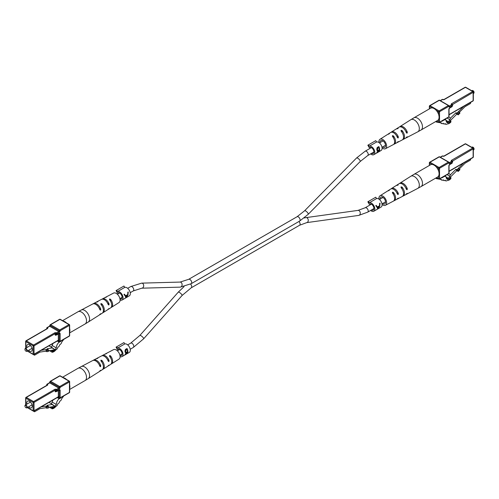 <?xml version="1.0" encoding="UTF-8"?>
<svg xmlns="http://www.w3.org/2000/svg" width="499" height="499" viewBox="0 0 499 499"><rect width="100%" height="100%" fill="white"/><g stroke="black" fill="none" stroke-linecap="round" stroke-linejoin="round"><path stroke-width="0.75" d="M438.708 122.461L436.544 122.074A1.285 0.742 -60 0 1 436.4 122.024A1.285 0.742 -60 0 1 436.132 121.432L436.132 121.307M441.397 121.338A6.425 3.705 120 0 0 443.91 120.041L445.719 119.685L446.786 122.455A6.138 3.543 120 0 0 446.961 122.573A6.138 3.543 120 0 0 448.638 122.804A2.67 1.541 120 0 0 450.903 121.026L450.903 122.068A6.019 3.474 -60 0 1 447.079 123.952A2.04 1.179 -60 0 1 445.719 124.288A2.04 1.179 -60 0 1 445.32 123.633L445.127 123.602A2.04 1.179 -60 0 1 443.767 123.945A2.04 1.179 -60 0 1 443.368 123.284L443.181 123.253A2.04 1.179 -60 0 1 441.821 123.596A2.04 1.179 -60 0 1 441.415 122.941L439.251 122.554M446.131 121.357L448.638 122.804M450.254 120.652L450.903 121.026M474.044 92.427A1.285 0.742 60 0 0 474.05 92.309A1.285 0.742 60 0 0 473.139 90.737L472.915 90.606A1.603 0.929 -120 0 0 472.11 90.525L471.723 90.749M473.333 93.531L473.719 93.307A1.603 0.929 -120 0 0 474.05 92.571A1.603 0.929 -120 0 0 472.915 90.606L473.139 90.737M446.156 120.409L448.557 121.793L450.541 118.101L455.955 112.693L456.392 113.828L458.213 114.876L459.916 113.173L459.604 112.369L457.901 114.071L458.213 114.876M447.06 118.07L449.948 119.741M456.841 114.084L450.029 120.877L450.029 121.825L448.557 121.793M448.769 117.078L450.541 118.101M455.955 112.693L456.866 113.217L463.783 106.318M457.901 114.071L456.866 113.217M456.99 113.547L458.7 111.845L459.604 112.369M470.644 102.357L470.644 102.9A0.642 0.368 120 0 1 470.189 103.686L464.968 106.705L459.404 112.25M434.093 108.564A7.067 4.079 -120 0 0 430.556 108.214L413.945 117.801A7.067 4.079 60 0 1 417.482 118.151A7.067 4.079 60 0 1 422.478 126.802A7.067 4.079 60 0 1 421.013 130.039L437.623 120.446A7.067 4.079 -120 0 0 438.702 114.789A7.067 4.079 -120 0 0 434.093 108.564M396.106 135.067A4.21 2.433 -120 0 1 396.848 136.221L398.383 137.106L398.115 137.998L397.441 137.612L398.115 137.998M387.991 134.268A5.876 3.393 60 0 1 388.397 133.925L390.611 132.522A5.988 3.456 60 0 1 397.441 137.612M398.383 137.106A6.032 3.481 -120 0 0 391.497 131.961A6.032 3.481 -120 0 0 391.085 132.304M405.83 131.443L407.34 132.316A6.45 3.724 -120 0 0 399.911 126.621A6.45 3.724 -120 0 0 399.499 126.958M407.34 132.316L407.053 133.196L406.398 132.821L407.053 133.196M396.399 128.929A6.294 3.636 60 0 1 396.811 128.586L399.025 127.183A6.406 3.699 60 0 1 406.398 132.821M378.978 142.564A5.458 3.15 60 0 1 378.916 141.728A5.458 3.15 60 0 1 379.982 139.271A5.458 3.15 60 0 1 384.211 140.643A5.458 3.15 60 0 1 386.638 146.182A5.458 3.15 60 0 1 385.44 148.721A5.458 3.15 60 0 1 382.084 147.941M385.44 148.721L393.343 144.591A5.832 3.368 -120 0 0 394.622 141.878A5.832 3.368 -120 0 0 392.451 136.433L392.451 135.647L393.355 135.865A5.876 3.393 60 0 1 395.557 141.373A5.876 3.393 60 0 1 394.272 144.105A5.876 3.393 60 0 1 393.773 144.286M392.451 136.433L392.451 135.647M397.023 142.589A6.032 3.481 -120 0 0 397.522 142.402L402.175 139.976A6.25 3.612 -120 0 0 403.541 137.069A6.25 3.612 -120 0 0 401.077 131.069L401.077 130.301L401.988 130.501A6.294 3.636 60 0 1 404.483 136.564A6.294 3.636 60 0 1 403.105 139.489A6.294 3.636 60 0 1 402.606 139.67M401.077 131.069L401.077 130.301M396.811 128.586A6.294 3.636 60 0 1 398.077 128.249L397.173 128.811A6.25 3.612 -120 0 0 395.925 129.147L391.497 131.961M398.077 128.249L398.077 128.574L398.077 128.249M388.397 133.925A5.876 3.393 60 0 1 389.451 133.613L388.546 134.175A5.832 3.368 -120 0 0 387.511 134.493L379.982 139.271M397.522 142.402A6.032 3.481 -120 0 0 398.383 141.566L397.441 142.065A5.988 3.456 60 0 1 396.593 142.889L394.272 144.105M405.862 137.974A6.45 3.724 -120 0 0 406.354 137.786A6.45 3.724 -120 0 0 407.34 136.77L406.398 137.275A6.406 3.699 60 0 1 405.425 138.273L403.105 139.489M393.355 135.865L393.355 137.593A4.129 2.383 60 0 1 394.141 139.371M382.546 147.012A3.917 2.264 -120 0 0 384.71 147.361A3.917 2.264 -120 0 0 385.546 145.558A3.917 2.264 -120 0 0 383.818 141.597A3.917 2.264 -120 0 0 380.793 140.581A3.917 2.264 -120 0 0 380.007 142.358A3.917 2.264 -120 0 0 380.02 142.633M61.689 340.561A6.425 3.705 -60 0 1 59.175 342.164C57.435 343.643 56.481 345.558 56.306 347.897L52.214 345.539A6.138 3.543 -60 0 1 51.197 347.098M52.863 343.561L52.214 345.539M56.306 347.897A6.138 3.543 -60 0 1 54.447 350.392L53.867 350.061M54.447 350.392A2.67 1.541 -60 0 1 52.245 351.265A2.67 1.541 -60 0 1 52.183 351.227L50.786 350.423M52.183 351.227L52.183 352.269L49.37 350.647M52.183 352.269A6.019 3.474 120 0 0 56.013 349.73A2.04 1.179 120 0 0 57.772 347.385L57.959 347.129A2.04 1.179 120 0 0 59.718 344.784L59.911 344.535A2.04 1.179 120 0 0 61.67 342.189L63.803 339.345M28.543 350.323A3.855 2.227 -120 0 0 29.491 351.071A3.855 2.227 -120 0 0 31.418 351.259A3.855 2.227 -120 0 0 32.011 348.171A3.855 2.227 -120 0 0 29.491 344.778A3.855 2.227 -120 0 0 27.564 344.584A3.855 2.227 -120 0 0 26.94 347.547M24.956 349.375A1.603 0.929 60 0 1 24.95 349.238A1.603 0.929 60 0 1 25.281 348.502A1.603 0.929 60 0 1 26.085 348.576A1.603 0.929 60 0 1 27.133 349.992A1.603 0.929 60 0 1 26.89 351.284A1.603 0.929 60 0 1 26.085 351.202L25.861 351.071A1.285 0.742 -120 0 0 26.765 350.548A1.285 0.742 -120 0 0 25.861 348.976A1.285 0.742 -120 0 0 24.95 349.5A1.285 0.742 -120 0 0 25.861 351.071L26.085 351.202M48.684 350.753L53.062 350.067L53.062 351.015L54.528 349.288L53.137 348.838L52.545 347.878L48.964 345.813M54.528 349.288L52.794 348.283M53.062 351.015L51.771 350.267M44.729 351.34A0.642 0.368 120 0 0 44.866 351.352L45.939 351.184M52.545 347.878L47.131 348.732L48.035 349.256L41.124 350.342M48.035 349.256L47.91 349.724L48.821 350.248L48.509 351.415L46.8 351.683L45.896 351.159L39.932 352.094L34.712 355.107A0.642 0.368 120 0 1 34.394 355.138L33.408 354.571M48.821 350.248L47.112 350.516L46.8 351.683M47.91 349.724L46.207 349.992L45.896 351.159M47.112 350.516L46.207 349.992M34.256 354.302L34.256 354.845A0.642 0.368 120 0 0 34.394 355.138M62.83 321.032A7.067 4.079 60 0 1 64.907 321.705A7.067 4.079 60 0 1 66.517 322.94M69.448 327.693A7.067 4.079 60 0 1 69.448 332.502M107.597 303.224L109.094 304.091A5.988 3.456 -120 0 0 102.407 298.92A5.988 3.456 -120 0 0 101.977 299.219M109.094 304.091L108.857 305.001L108.221 304.633L108.857 305.001M96.394 302.132A6.25 3.612 60 0 1 96.825 301.833L101.478 299.4A6.032 3.481 60 0 1 108.221 304.633M69.642 332.902L85.055 324.001A7.067 4.079 -120 0 0 86.514 320.77A7.067 4.079 -120 0 0 81.518 312.118A7.067 4.079 -120 0 0 77.987 311.769L92.646 304.022A6.45 3.724 60 0 1 99.919 309.804L100.542 310.16L99.919 309.804M99.357 308.432L100.792 309.261A6.406 3.699 -120 0 0 93.575 303.535A6.406 3.699 -120 0 0 93.138 303.835M100.792 309.261L100.542 310.16M107.915 309.505A5.988 3.456 -120 0 0 108.389 309.28L110.603 307.877A5.876 3.393 -120 0 0 111.751 305.232A5.876 3.393 -120 0 0 109.549 299.724L109.549 298.976L110.454 299.238A5.832 3.368 60 0 1 112.631 304.689A5.832 3.368 60 0 1 111.489 307.315L119.018 302.537A5.458 3.15 -120 0 0 120.084 300.08A5.458 3.15 -120 0 0 117.745 294.628A5.458 3.15 -120 0 0 113.56 293.088L105.657 297.217A5.832 3.368 60 0 1 106.549 296.986L105.645 297.466A5.876 3.393 -120 0 0 104.728 297.703L102.407 298.92M105.227 297.523A5.832 3.368 60 0 1 105.657 297.217M96.825 301.833A6.25 3.612 60 0 1 97.923 301.583L97.012 302.063A6.294 3.636 -120 0 0 95.895 302.319L93.575 303.535M99.501 314.85A6.406 3.699 -120 0 0 99.975 314.626L102.189 313.216A6.294 3.636 -120 0 0 103.418 310.384A6.294 3.636 -120 0 0 100.923 304.321L100.923 303.598L101.827 303.835A6.25 3.612 60 0 1 104.297 309.842A6.25 3.612 60 0 1 103.075 312.655A6.25 3.612 60 0 1 102.601 312.879M100.923 304.321L100.923 303.598M109.549 299.724L109.549 298.976M111.489 307.315A5.832 3.368 60 0 1 111.009 307.534M108.389 309.28A5.988 3.456 -120 0 0 109.094 308.544L108.221 309.087A6.032 3.481 60 0 1 107.503 309.848L103.075 312.655M99.975 314.626A6.406 3.699 -120 0 0 100.792 313.715L99.919 314.258A6.45 3.724 60 0 1 99.089 315.187L88.204 322.092A6.986 4.036 60 0 0 89.57 318.942A6.986 4.036 60 0 0 86.577 311.969A6.986 4.036 60 0 0 81.218 309.991M110.454 299.238L110.454 300.953A4.111 2.37 60 0 1 111.04 302.132M61.689 397.129A6.425 3.705 -60 0 1 59.175 398.726C57.435 400.204 56.481 402.119 56.306 404.458L52.214 402.1A6.138 3.543 -60 0 1 51.197 403.666M52.863 400.123L52.214 402.1M56.306 404.458A6.138 3.543 -60 0 1 54.447 406.959L53.867 406.623M54.447 406.959A2.67 1.541 -60 0 1 52.245 407.833A2.67 1.541 -60 0 1 52.183 407.789L50.786 406.984M52.183 407.789L52.183 408.831L49.37 407.209M52.183 408.831A6.019 3.474 120 0 0 56.013 406.292A2.04 1.179 120 0 0 57.772 403.947L57.959 403.691A2.04 1.179 120 0 0 59.718 401.346L59.911 401.096A2.04 1.179 120 0 0 61.67 398.751L63.803 395.907M28.543 406.891A3.855 2.227 -120 0 0 29.491 407.633A3.855 2.227 -120 0 0 31.418 407.826A3.855 2.227 -120 0 0 32.011 404.739A3.855 2.227 -120 0 0 29.491 401.339A3.855 2.227 -120 0 0 27.564 401.152A3.855 2.227 -120 0 0 26.94 404.109M24.956 405.943A1.603 0.929 60 0 1 24.95 405.799A1.603 0.929 60 0 1 25.281 405.063A1.603 0.929 60 0 1 26.085 405.144A1.603 0.929 60 0 1 27.133 406.56A1.603 0.929 60 0 1 26.89 407.845A1.603 0.929 60 0 1 26.085 407.764L25.861 407.633A1.285 0.742 -120 0 0 26.765 407.109A1.285 0.742 -120 0 0 25.861 405.537A1.285 0.742 -120 0 0 24.95 406.061A1.285 0.742 -120 0 0 25.861 407.633L26.085 407.764M48.684 407.315L53.062 406.629L53.062 407.577L54.528 405.849L53.137 405.4L52.545 404.44L48.964 402.375M54.528 405.849L52.794 404.851M53.062 407.577L51.771 406.835M44.729 407.901A0.642 0.368 120 0 0 44.866 407.914L45.939 407.745M52.545 404.44L47.131 405.294L48.035 405.818L41.124 406.903M48.035 405.818L47.91 406.286L48.821 406.816L48.509 407.976L46.8 408.244L45.896 407.72L39.932 408.656L34.712 411.675A0.642 0.368 120 0 1 34.394 411.706L33.408 411.139M48.821 406.816L47.112 407.078L46.8 408.244M47.91 406.286L46.207 406.554L45.896 407.72M47.112 407.078L46.207 406.554M34.256 410.864L34.256 411.413A0.642 0.368 120 0 0 34.394 411.706M62.83 377.593A7.067 4.079 60 0 1 64.907 378.273A7.067 4.079 60 0 1 66.517 379.508M69.448 384.255A7.067 4.079 60 0 1 69.448 389.064M107.597 359.791L109.094 360.652A5.988 3.456 -120 0 0 102.407 355.481A5.988 3.456 -120 0 0 101.977 355.781M109.094 360.652L108.857 361.563L108.221 361.195L108.857 361.563M96.394 358.694A6.25 3.612 60 0 1 96.825 358.394L101.478 355.968A6.032 3.481 60 0 1 108.221 361.195M69.642 389.463L85.055 380.569A7.067 4.079 -120 0 0 86.514 377.331A7.067 4.079 -120 0 0 81.518 368.68A7.067 4.079 -120 0 0 77.987 368.331L92.646 360.584A6.45 3.724 60 0 1 99.919 366.366L100.542 366.728L99.919 366.366M99.357 364.994L100.792 365.823A6.406 3.699 -120 0 0 93.575 360.097A6.406 3.699 -120 0 0 93.138 360.397M100.792 365.823L100.542 366.728M107.915 366.066A5.988 3.456 -120 0 0 108.389 365.848L110.603 364.438A5.876 3.393 -120 0 0 111.751 361.794A5.876 3.393 -120 0 0 109.549 356.286L109.549 355.544L110.454 355.799A5.832 3.368 60 0 1 112.631 361.251A5.832 3.368 60 0 1 111.489 363.877L119.018 359.099A5.458 3.15 -120 0 0 120.084 356.642A5.458 3.15 -120 0 0 117.745 351.196A5.458 3.15 -120 0 0 113.56 349.649L105.657 353.779A5.832 3.368 60 0 1 106.549 353.548L105.645 354.034A5.876 3.393 -120 0 0 104.728 354.265L102.407 355.481M105.227 354.084A5.832 3.368 60 0 1 105.657 353.779M96.825 358.394A6.25 3.612 60 0 1 97.923 358.145L97.012 358.631A6.294 3.636 -120 0 0 95.895 358.881L93.575 360.097M99.501 371.412A6.406 3.699 -120 0 0 99.975 371.187L102.189 369.784A6.294 3.636 -120 0 0 103.418 366.946A6.294 3.636 -120 0 0 100.923 360.883L100.923 360.159L101.827 360.403A6.25 3.612 60 0 1 104.297 366.403A6.25 3.612 60 0 1 103.075 369.216A6.25 3.612 60 0 1 102.601 369.441M100.923 360.883L100.923 360.159M109.549 356.286L109.549 355.544M111.489 363.877A5.832 3.368 60 0 1 111.009 364.095M108.389 365.848A5.988 3.456 -120 0 0 109.094 365.106L108.221 365.655A6.032 3.481 60 0 1 107.503 366.409L103.075 369.216M99.975 371.187A6.406 3.699 -120 0 0 100.792 370.283L99.919 370.826A6.45 3.724 60 0 1 99.089 371.749L88.204 378.654A6.986 4.036 60 0 0 89.57 375.51A6.986 4.036 60 0 0 86.577 368.53A6.986 4.036 60 0 0 81.218 366.553M110.454 355.799L110.454 357.515A4.111 2.37 60 0 1 111.04 358.7M370.096 203.866L369.31 204.322L367.844 201.783L375.753 197.217L376.539 198.59L369.279 202.781L368.487 201.409M371.456 209.973A3.53 2.04 -120 0 0 373.19 210.135A3.53 2.04 -120 0 0 373.919 208.513A3.53 2.04 -120 0 0 372.379 204.964A3.53 2.04 -120 0 0 369.659 204.016A3.53 2.04 -120 0 0 369.31 204.322M370.638 210.447A4.815 2.782 -120 0 0 373.832 211.245L381.099 207.048A4.815 2.782 -120 0 0 382.097 204.846A4.815 2.782 -120 0 0 380.151 200.174A4.815 2.782 -120 0 0 376.539 198.59M378.142 208.701L379.77 206.187L380.063 203.13L379.62 203.386L379.508 205.775L377.45 206.96L376.202 205.363L375.759 205.619L377.256 207.64L377.543 209.05L378.23 208.445M373.832 211.245A4.815 2.782 -120 0 0 374.83 209.037A4.815 2.782 -120 0 0 372.89 204.365A4.815 2.782 -120 0 0 369.279 202.781M379.67 204.01L379.926 203.212M377.45 206.96L376.159 205.388M378.828 206.168L379.327 206.455L378.049 208.638L377.269 206.854M378.049 208.638L377.706 207.391L379.327 206.455M377.019 206.998L377.706 207.391M370.096 147.299L369.31 147.76L367.844 145.221L375.753 140.656L376.539 142.022L369.279 146.219L368.487 144.847M371.456 153.411A3.53 2.04 -120 0 0 373.19 153.567A3.53 2.04 -120 0 0 373.919 151.952A3.53 2.04 -120 0 0 372.379 148.396A3.53 2.04 -120 0 0 369.659 147.454A3.53 2.04 -120 0 0 369.31 147.76M370.638 153.885A4.815 2.782 -120 0 0 373.832 154.684L381.099 150.486A4.815 2.782 -120 0 0 382.097 148.284A4.815 2.782 -120 0 0 380.151 143.612A4.815 2.782 -120 0 0 376.539 142.022M377.562 150.898L376.845 149.956L377.175 147.511L378.816 146.563A4.815 2.782 60 0 1 379.683 149.675A4.815 2.782 60 0 1 378.841 151.777L377.163 152.195L377.874 150.885L377.331 150.829M376.807 152.538L377.163 152.195M373.832 154.684A4.815 2.782 -120 0 0 374.83 152.476A4.815 2.782 -120 0 0 372.89 147.804A4.815 2.782 -120 0 0 369.279 146.219M378.816 146.563L378.816 147.685M378.816 149.993L379.259 150.268L377.562 152.251L377.063 151.964M378.816 151.758L377.057 152.6M376.982 150.392L377.874 150.885M376.757 149.438L378.148 150.318L379.271 149.737A4.815 2.782 -120 0 0 378.735 147.473L378.41 147.286L376.77 148.571M377.319 151.808L378.778 151.671A4.815 2.782 -120 0 0 379.259 150.268M378.516 150.155L378.984 150.424M376.776 149.812L378.148 150.318M377.83 147.623L378.148 147.81L377.25 149.725M378.735 147.473L378.148 147.81M118.3 349.238L117.515 349.693L116.049 347.154L123.958 342.588L124.744 343.961L117.483 348.152L116.691 346.786M119.966 355.5A3.53 2.04 -120 0 0 121.394 355.506A3.53 2.04 -120 0 0 122.124 353.891A3.53 2.04 -120 0 0 120.583 350.335A3.53 2.04 -120 0 0 117.864 349.387A3.53 2.04 -120 0 0 117.515 349.693M120.084 356.604A4.815 2.782 -120 0 0 122.037 356.617L129.303 352.425A4.815 2.782 -120 0 0 130.301 350.217A4.815 2.782 -120 0 0 128.355 345.545A4.815 2.782 -120 0 0 124.744 343.961M125.767 352.837L125.049 351.895L125.38 349.45L127.02 348.502A4.815 2.782 60 0 1 127.887 351.614A4.815 2.782 60 0 1 127.045 353.71L125.368 354.134L126.079 352.818L125.536 352.762M125.012 354.471L125.368 354.134M122.037 356.617A4.815 2.782 -120 0 0 123.035 354.415A4.815 2.782 -120 0 0 121.095 349.743A4.815 2.782 -120 0 0 117.483 348.152M127.02 348.502L127.02 349.624M127.02 353.697L125.261 354.533M125.187 352.325L126.079 352.818M124.962 351.377L126.353 352.257L127.476 351.67A4.815 2.782 -120 0 0 126.939 349.412L126.615 349.225L124.975 350.51M124.981 351.745L125.81 352.225L125.517 352.494M125.523 353.741L126.983 353.604A4.815 2.782 -120 0 0 127.463 352.2L125.76 354.19L125.268 353.903M126.721 352.088L127.189 352.363M127.008 351.938L127.463 352.2M125.81 352.225L126.353 352.257M126.035 349.556L126.353 349.743L125.455 351.658M126.939 349.412L126.353 349.743M118.3 292.676L117.515 293.131L116.049 290.593L123.958 286.027L124.744 287.399L117.483 291.591L116.691 290.218M119.966 298.938A3.53 2.04 -120 0 0 121.394 298.945A3.53 2.04 -120 0 0 122.124 297.323A3.53 2.04 -120 0 0 120.583 293.774A3.53 2.04 -120 0 0 117.864 292.826A3.53 2.04 -120 0 0 117.515 293.131M120.084 300.042A4.815 2.782 -120 0 0 122.037 300.055L129.303 295.857A4.815 2.782 -120 0 0 130.301 293.655A4.815 2.782 -120 0 0 128.355 288.983A4.815 2.782 -120 0 0 124.744 287.399M126.347 297.51L127.975 294.996L128.268 291.94L127.825 292.196L127.713 294.585L125.654 295.77L124.407 294.173L123.964 294.429L125.461 296.45L125.748 297.859L126.434 297.254M122.037 300.055A4.815 2.782 -120 0 0 123.035 297.847A4.815 2.782 -120 0 0 121.095 293.175A4.815 2.782 -120 0 0 117.483 291.591M127.875 292.819L128.131 292.021M125.654 295.77L124.357 294.198M127.033 294.978L127.526 295.265L126.253 297.448L125.474 295.664M126.253 297.448L125.91 296.2L127.526 295.265M125.224 295.807L125.91 296.2M438.708 179.022L436.544 178.636A1.285 0.742 -60 0 1 436.4 178.586A1.285 0.742 -60 0 1 436.132 178L436.132 177.869M441.397 177.906A6.425 3.705 120 0 0 443.91 176.602L445.719 176.253L446.786 179.016A6.138 3.543 120 0 0 446.961 179.135A6.138 3.543 120 0 0 448.638 179.372A2.67 1.541 120 0 0 450.903 177.588L450.903 178.63A6.019 3.474 -60 0 1 447.079 180.513A2.04 1.179 -60 0 1 445.719 180.85A2.04 1.179 -60 0 1 445.32 180.195L445.127 180.164A2.04 1.179 -60 0 1 443.767 180.507A2.04 1.179 -60 0 1 443.368 179.852L443.181 179.815A2.04 1.179 -60 0 1 441.821 180.158A2.04 1.179 -60 0 1 441.415 179.503L439.251 179.116M446.131 177.918L448.638 179.372M450.254 177.214L450.903 177.588M474.044 148.995A1.285 0.742 60 0 0 474.05 148.87A1.285 0.742 60 0 0 473.139 147.299L472.915 147.168A1.603 0.929 -120 0 0 472.11 147.086L471.723 147.311M473.333 150.093L473.719 149.868A1.603 0.929 -120 0 0 474.05 149.132A1.603 0.929 -120 0 0 472.915 147.168L473.139 147.299M446.156 176.977L448.557 178.361L450.541 174.662L455.955 169.261L456.392 170.39L458.213 171.438L459.916 169.735L459.604 168.93L457.901 170.633L458.213 171.438M447.06 174.631L449.948 176.303M456.841 170.646L450.029 177.444L450.029 178.393L448.557 178.361M448.769 173.64L450.541 174.662M455.955 169.261L456.866 169.785L463.783 162.88M457.901 170.633L456.866 169.785M456.99 170.109L458.7 168.406L459.604 168.93M470.644 158.919L470.644 159.468A0.642 0.368 120 0 1 470.189 160.254L464.968 163.267L459.404 168.818M434.093 165.125A7.067 4.079 -120 0 0 430.556 164.776L413.945 174.363A7.067 4.079 60 0 1 417.482 174.719A7.067 4.079 60 0 1 422.478 183.37A7.067 4.079 60 0 1 421.013 186.601L437.623 177.014A7.067 4.079 -120 0 0 438.702 171.35A7.067 4.079 -120 0 0 434.093 165.125M396.106 191.635A4.21 2.433 -120 0 1 396.848 192.782L398.383 193.668L398.115 194.56L397.441 194.173L398.115 194.56M387.991 190.836A5.876 3.393 60 0 1 388.397 190.493L390.611 189.084A5.988 3.456 60 0 1 397.441 194.173M398.383 193.668A6.032 3.481 -120 0 0 391.497 188.522A6.032 3.481 -120 0 0 391.085 188.865M405.83 188.004L407.34 188.878A6.45 3.724 -120 0 0 399.911 183.183A6.45 3.724 -120 0 0 399.499 183.52M407.34 188.878L407.053 189.763L406.398 189.383L407.053 189.763M396.399 185.491A6.294 3.636 60 0 1 396.811 185.154L399.025 183.744A6.406 3.699 60 0 1 406.398 189.383M378.978 199.126A5.458 3.15 60 0 1 378.916 198.29A5.458 3.15 60 0 1 379.982 195.833A5.458 3.15 60 0 1 384.211 197.211A5.458 3.15 60 0 1 386.638 202.75A5.458 3.15 60 0 1 385.44 205.282A5.458 3.15 60 0 1 382.084 204.503M385.44 205.282L393.343 201.153A5.832 3.368 -120 0 0 394.622 198.446A5.832 3.368 -120 0 0 392.451 192.994L392.451 192.209L393.355 192.433A5.876 3.393 60 0 1 395.557 197.935A5.876 3.393 60 0 1 394.272 200.667A5.876 3.393 60 0 1 393.773 200.847M392.451 192.994L392.451 192.209M397.023 199.151A6.032 3.481 -120 0 0 397.522 198.964L402.175 196.537A6.25 3.612 -120 0 0 403.541 193.631A6.25 3.612 -120 0 0 401.077 187.63L401.077 186.863L401.988 187.069A6.294 3.636 60 0 1 404.483 193.125A6.294 3.636 60 0 1 403.105 196.051A6.294 3.636 60 0 1 402.606 196.238M401.077 187.63L401.077 186.863M396.811 185.154A6.294 3.636 60 0 1 398.077 184.811L397.173 185.379A6.25 3.612 -120 0 0 395.925 185.715L391.497 188.522M398.077 184.811L398.077 185.135L398.077 184.811M388.397 190.493A5.876 3.393 60 0 1 389.451 190.175L388.546 190.743A5.832 3.368 -120 0 0 387.511 191.055L379.982 195.833M397.522 198.964A6.032 3.481 -120 0 0 398.383 198.128L397.441 198.633A5.988 3.456 60 0 1 396.593 199.45L394.272 200.667M405.862 194.535A6.45 3.724 -120 0 0 406.354 194.348A6.45 3.724 -120 0 0 407.34 193.338L406.398 193.843A6.406 3.699 60 0 1 405.425 194.835L403.105 196.051M393.355 192.433L393.355 194.161A4.129 2.383 60 0 1 394.141 195.932M382.546 203.573A3.917 2.264 -120 0 0 384.71 203.929A3.917 2.264 -120 0 0 385.546 202.12A3.917 2.264 -120 0 0 383.818 198.159A3.917 2.264 -120 0 0 380.793 197.142A3.917 2.264 -120 0 0 380.007 198.92A3.917 2.264 -120 0 0 380.02 199.195M304.184 217.963L306.03 217.614A2.526 1.884 82.1 0 1 307.01 217.826A2.526 1.884 82.1 0 1 308.27 220.521A2.526 1.884 82.1 0 1 306.723 222.623L358.719 215.406L367.694 212.15L373.919 208.551M306.03 217.614L358.02 210.397A2.526 1.884 82.1 0 1 359.006 210.609A2.526 1.884 82.1 0 1 360.259 213.304A2.526 1.884 82.1 0 1 358.719 215.406M358.02 210.397L365.168 207.771A2.526 1.46 60 0 1 366.428 207.896A2.526 1.46 60 0 1 368.081 210.123A2.526 1.46 60 0 1 367.694 212.15M184.05 286.626L178.268 292.152A2.526 0.692 -138.4 0 1 179.391 292.408A2.526 0.692 -138.4 0 1 181.418 294.117A2.526 0.692 -138.4 0 1 182.054 295.508L191.186 287.836A2.526 1.46 -120 0 0 190.543 284.068M182.054 295.508L143.637 338.809A2.526 0.692 -138.4 0 0 143.001 337.424A2.526 0.692 -138.4 0 0 140.974 335.715A2.526 0.692 -138.4 0 0 139.851 335.453L130.719 343.125L127.682 344.878M143.637 338.809L133.245 347.504A2.526 1.46 -120 0 0 133.632 345.476A2.526 1.46 -120 0 0 131.979 343.25A2.526 1.46 -120 0 0 130.719 343.125M298.945 221.494A2.526 1.46 60 0 1 299.581 225.255L306.723 222.623M371.393 147.61L365.168 151.203A2.526 1.46 -120 0 1 366.428 151.328A2.526 1.46 -120 0 1 368.081 153.561A2.526 1.46 -120 0 1 367.694 155.582L360.172 161.533L308.176 214.345A2.526 0.848 -135.5 0 0 307.702 212.811A2.526 0.848 -135.5 0 0 305.744 211.008A2.526 0.848 -135.5 0 0 304.577 210.803L297.048 216.747A2.526 1.46 -120 0 1 298.315 216.872A2.526 1.46 -120 0 1 299.968 219.098A2.526 1.46 -120 0 1 299.581 221.126L191.186 283.706A2.526 1.46 60 0 0 191.572 281.679A2.526 1.46 60 0 0 189.919 279.452A2.526 1.46 60 0 0 188.659 279.328L297.048 216.747M360.172 161.533A2.526 0.848 -135.5 0 0 359.692 159.998A2.526 0.848 -135.5 0 0 357.733 158.195A2.526 0.848 -135.5 0 0 356.567 157.983L304.577 210.803M130.208 292.695L133.245 290.942A2.526 1.46 60 0 0 133.632 288.915A2.526 1.46 60 0 0 131.979 286.688A2.526 1.46 60 0 0 130.719 286.563L141.672 283.133L180.089 282.078A2.526 1.946 88.4 0 1 180.931 282.297A2.526 1.946 88.4 0 1 182.073 285.11A2.526 1.946 88.4 0 1 180.226 287.137L191.186 283.706M141.672 283.133A2.526 1.946 88.4 0 1 142.514 283.357A2.526 1.946 88.4 0 1 143.656 286.164A2.526 1.946 88.4 0 1 141.81 288.191L133.245 290.942M449.038 114.614L473.139 100.698L473.139 92.309L452.069 104.809M436.613 121.032L438.633 122.199L438.633 119.355M438.633 114.552L438.633 111.707L436.17 110.291M432.009 107.884L429.552 106.468L429.552 108.794M439.631 100.274A0.642 0.642 0 0 0 438.989 100.274A0.642 0.368 60 0 1 439.313 100.305A0.642 0.368 -60 0 1 439.631 100.274L448.713 105.514A0.642 0.368 -60 0 1 448.851 105.813A0.642 0.368 180 0 1 449.038 106.075A0.642 0.642 0 0 0 448.713 105.514A0.642 0.368 -60 0 0 448.395 105.551L439.313 100.305L430.001 105.682L439.083 110.921L448.395 105.551A0.642 0.368 60 0 1 448.851 106.337A1.285 0.742 120 0 0 449.755 106.861A0.642 0.368 -120 0 0 449.3 106.075L451.62 104.734A0.642 0.368 -60 0 1 452.069 104.996A0.642 0.368 0 0 1 452.262 105.258L452.262 106.206A0.642 0.368 0 0 1 452.069 106.468L452.069 105.52L449.755 106.861M449.387 108.108A0.642 0.368 -120 0 0 449.755 107.803A1.285 0.742 120 0 0 448.851 109.375L448.851 116.822A0.642 0.368 60 0 1 448.713 117.115L439.407 122.492A0.642 0.368 60 0 1 439.083 122.461A0.642 0.368 -60 0 1 438.633 122.199A0.642 0.368 180 0 0 439.538 122.199L448.851 116.822A0.642 0.368 180 0 0 449.038 116.56L449.038 109.113A0.642 0.368 180 0 1 448.851 109.375M449.755 107.803L452.069 106.468A0.642 0.368 -120 0 1 451.938 106.761A0.642 0.642 0 0 0 452.262 106.206M448.981 106.106L449.038 106.075A0.642 0.368 180 0 1 448.851 106.337L439.538 111.707L439.538 122.199A0.642 0.368 60 0 1 439.407 122.492A0.642 0.642 0 0 1 438.764 122.492L436.425 121.138M440.218 100.611L442.214 99.463A0.642 0.368 60 0 1 442.538 99.494L440.405 100.723M442.981 99.663A0.642 0.368 120 0 0 442.538 99.494A1.285 0.742 0 0 0 444.353 99.494L465.424 87.325L472.69 91.523L451.62 103.686A1.285 0.742 0 0 0 451.62 104.734A0.642 0.368 -120 0 1 452.069 105.52A0.642 0.368 0 0 0 451.938 104.703L451.882 104.734M451.62 106.73A0.642 0.368 -120 0 0 451.938 106.761L449.624 108.096L449.038 109.113A0.642 0.368 180 0 0 448.925 108.907M451.888 104.684A0.642 0.368 180 0 1 452.069 104.472A0.642 0.368 60 0 0 451.62 103.686M439.083 110.921A0.642 0.368 60 0 1 439.538 111.707A0.642 0.368 180 0 1 438.633 111.707A0.642 0.368 -60 0 1 439.083 110.921M429.358 108.907L429.358 106.206A0.642 0.368 180 0 0 429.552 106.468A0.642 0.368 -60 0 1 430.001 105.682A0.642 0.368 60 0 0 429.683 105.645A0.642 0.642 0 0 0 429.358 106.206A0.642 0.368 180 0 1 429.552 105.944A0.642 0.368 60 0 1 429.683 105.645L438.989 100.274M473.139 100.698A0.642 0.368 0 0 0 473.333 100.436A0.642 0.642 0 0 1 473.008 100.991A0.642 0.368 -120 0 0 473.139 100.698M472.69 100.96A0.642 0.368 -120 0 0 473.008 100.991L449.038 114.832M473.139 92.309A0.642 0.368 0 0 0 473.139 91.785A0.642 0.368 -60 0 0 472.69 91.523A0.642 0.368 60 0 1 473.139 92.309M465.742 87.294A0.642 0.642 0 0 0 465.099 87.294A0.642 0.368 -120 0 1 465.424 87.325A0.642 0.368 -60 0 1 465.742 87.294L473.008 91.492A0.642 0.642 0 0 1 473.333 92.047L473.333 100.436M444.353 99.494A0.642 0.368 -120 0 0 443.904 99.663M406.354 137.786L417.782 131.817A6.986 4.036 -120 0 0 419.316 128.567A6.986 4.036 -120 0 0 416.21 121.475A6.986 4.036 -120 0 0 410.796 119.71L413.945 117.801M401.988 130.501L401.988 132.279M59.175 342.164L57.235 341.035M58.233 340.455A0.642 0.368 -60 0 1 58.327 340.717A1.285 0.742 -120 0 0 59.231 340.187L59.231 341.241A0.642 0.368 120 0 0 59.687 341.503A0.642 0.368 -120 0 0 60.142 341.241L69.448 335.864L69.448 325.379L60.142 330.75A0.642 0.368 -120 0 0 59.687 329.964L68.999 324.593L59.917 319.348L50.605 324.724L59.687 329.964A0.642 0.368 120 0 0 59.231 330.75L50.15 325.51A0.642 0.368 180 0 1 50.15 324.986A0.642 0.368 -120 0 1 50.287 324.693L59.593 319.316A0.642 0.368 -120 0 1 59.917 319.348A0.642 0.368 120 0 1 60.236 319.316A0.642 0.642 0 0 0 59.593 319.316M58.059 340.561L59.231 341.241A0.642 0.368 0 0 0 60.142 341.241L60.142 333.794A1.285 0.742 120 0 0 59.231 333.27L56.917 334.604A0.642 0.368 180 0 1 56.013 334.604A0.642 0.368 0 0 0 55.102 334.604A1.285 0.742 120 0 0 56.013 335.128A0.642 0.368 60 0 1 56.1 334.866M55.102 334.604L55.102 333.663L34.032 345.826L34.032 354.215L58.327 340.187L58.327 334.012M49.376 326.265L49.962 325.248A0.642 0.642 0 0 1 50.287 324.693A0.642 0.368 -120 0 1 50.605 324.724A0.642 0.368 120 0 0 50.15 325.51A0.642 0.368 -60 0 1 49.7 326.296A0.642 0.368 60 0 0 49.376 326.265L47.062 327.6A0.642 0.642 0 0 0 46.738 328.155A0.642 0.368 0 0 1 46.931 327.893A0.642 0.368 60 0 1 47.38 327.631A1.285 0.742 0 0 1 47.38 328.679L26.31 340.848L33.576 345.04L54.647 332.877A0.642 0.368 60 0 1 55.102 333.663A0.642 0.368 0 0 1 56.013 333.663A0.642 0.368 -60 0 1 56.462 332.877A0.642 0.368 -120 0 1 56.917 333.663A0.642 0.368 180 0 1 56.013 333.663L56.013 334.604A0.642 0.368 120 0 0 56.462 334.866A0.642 0.368 -120 0 0 56.917 334.604L56.917 333.663L59.231 332.328A1.285 0.742 120 0 0 60.142 330.75A0.642 0.368 180 0 1 59.231 330.75A0.642 0.368 -60 0 1 58.782 331.536L49.7 326.296L47.38 327.631A0.642 0.368 120 0 0 46.931 328.417A0.642 0.368 180 0 1 47.112 328.629M33.77 354.564L34.256 354.845M27.464 350.947L33.121 354.215L33.121 345.826L25.861 341.634L25.861 348.165M54.647 332.877A1.285 0.742 0 0 1 56.462 332.877L58.782 331.536A0.642 0.368 -120 0 1 59.231 332.328M46.931 328.729L46.931 328.417A0.642 0.368 0 0 1 46.738 328.155L46.738 328.835M68.999 336.126A0.642 0.368 -120 0 0 69.317 336.158A0.642 0.642 0 0 0 69.642 335.602L69.642 325.117A0.642 0.368 180 0 0 69.448 324.855A0.642 0.368 120 0 0 68.999 324.593A0.642 0.368 -120 0 1 69.448 325.379A0.642 0.368 180 0 0 69.642 325.117A0.642 0.642 0 0 0 69.317 324.562L60.236 319.316M47.38 328.679A0.642 0.368 -120 0 0 47.062 328.648L25.992 340.811A0.642 0.368 -120 0 0 25.861 341.11A0.642 0.368 0 0 0 25.861 341.634A0.642 0.368 120 0 1 26.31 340.848A0.642 0.368 -120 0 0 25.992 340.811A0.642 0.642 0 0 0 25.667 341.372L25.667 348.277M33.121 354.215A0.642 0.368 120 0 0 33.576 354.477A0.642 0.368 60 0 0 34.032 354.215A0.642 0.368 0 0 1 33.121 354.215M69.642 335.602A0.642 0.368 180 0 1 69.448 335.864A0.642 0.368 -120 0 1 69.317 336.158L60.011 341.534A0.642 0.642 0 0 1 59.369 341.534L57.872 340.667M58.882 333.688A0.642 0.368 180 0 1 59.231 333.794L59.231 340.187A0.642 0.368 180 0 0 58.327 340.187A0.642 0.368 60 0 1 58.196 340.486L33.901 354.508A0.642 0.642 0 0 1 33.258 354.508L27.277 351.059M33.121 345.826A0.642 0.368 0 0 0 34.032 345.826A0.642 0.368 60 0 0 33.576 345.04A0.642 0.368 120 0 0 33.121 345.826M59.144 333.532A0.642 0.368 -60 0 1 59.231 333.794A0.642 0.368 0 0 0 60.142 333.794M58.782 333.532A0.642 0.368 -120 0 0 59.231 333.27M101.827 303.835L101.827 305.525M59.175 398.726L57.235 397.603M58.233 397.017A0.642 0.368 -60 0 1 58.327 397.279A1.285 0.742 -120 0 0 59.231 396.755L59.231 397.803A0.642 0.368 120 0 0 59.687 398.065A0.642 0.368 -120 0 0 60.142 397.803L69.448 392.426L69.448 381.941L60.142 387.318A0.642 0.368 -120 0 0 59.687 386.532L68.999 381.155L59.917 375.909L50.605 381.286L59.687 386.532A0.642 0.368 120 0 0 59.231 387.318L50.15 382.072A0.642 0.368 180 0 1 50.15 381.548A0.642 0.368 -120 0 1 50.287 381.255L59.593 375.878A0.642 0.368 -120 0 1 59.917 375.909A0.642 0.368 120 0 1 60.236 375.878A0.642 0.642 0 0 0 59.593 375.878M58.059 397.123L59.231 397.803A0.642 0.368 0 0 0 60.142 397.803L60.142 390.355A1.285 0.742 120 0 0 59.231 389.831L56.917 391.166A0.642 0.368 180 0 1 56.013 391.166A0.642 0.368 0 0 0 55.102 391.166A1.285 0.742 120 0 0 56.013 391.696A0.642 0.368 60 0 1 56.1 391.434M55.102 391.166L55.102 390.224L34.032 402.387L34.032 410.777L58.327 396.755L58.327 390.574M49.376 382.827L49.962 381.81A0.642 0.642 0 0 1 50.287 381.255A0.642 0.368 -120 0 1 50.605 381.286A0.642 0.368 120 0 0 50.15 382.072A0.642 0.368 -60 0 1 49.7 382.858A0.642 0.368 60 0 0 49.376 382.827L47.062 384.161A0.642 0.642 0 0 0 46.738 384.723A0.642 0.368 0 0 1 46.931 384.455A0.642 0.368 60 0 1 47.38 384.193A1.285 0.742 0 0 1 47.38 385.247L26.31 397.41L33.576 401.601L54.647 389.438A0.642 0.368 60 0 1 55.102 390.224A0.642 0.368 0 0 1 56.013 390.224A0.642 0.368 -60 0 1 56.462 389.438A0.642 0.368 -120 0 1 56.917 390.224A0.642 0.368 180 0 1 56.013 390.224L56.013 391.166A0.642 0.368 120 0 0 56.462 391.434A0.642 0.368 -120 0 0 56.917 391.166L56.917 390.224L59.231 388.889A1.285 0.742 120 0 0 60.142 387.318A0.642 0.368 180 0 1 59.231 387.318A0.642 0.368 -60 0 1 58.782 388.103L49.7 382.858L47.38 384.193A0.642 0.368 120 0 0 46.931 384.985A0.642 0.368 180 0 1 47.112 385.191M33.77 411.132L34.256 411.413M27.464 407.515L33.121 410.777L33.121 402.387L25.861 398.196L25.861 404.733M54.647 389.438A1.285 0.742 0 0 1 56.462 389.438L58.782 388.103A0.642 0.368 -120 0 1 59.231 388.889M46.931 385.29L46.931 384.985A0.642 0.368 0 0 1 46.738 384.723L46.738 385.396M68.999 392.688A0.642 0.368 -120 0 0 69.317 392.719A0.642 0.642 0 0 0 69.642 392.164L69.642 381.679A0.642 0.368 180 0 0 69.448 381.417A0.642 0.368 120 0 0 68.999 381.155A0.642 0.368 -120 0 1 69.448 381.941A0.642 0.368 180 0 0 69.642 381.679A0.642 0.642 0 0 0 69.317 381.124L60.236 375.878M47.38 385.247A0.642 0.368 -120 0 0 47.062 385.209L25.992 397.379A0.642 0.368 -120 0 0 25.861 397.672A0.642 0.368 0 0 0 25.861 398.196A0.642 0.368 120 0 1 26.31 397.41A0.642 0.368 -120 0 0 25.992 397.379A0.642 0.642 0 0 0 25.667 397.934L25.667 404.839M33.121 410.777A0.642 0.368 120 0 0 33.576 411.039A0.642 0.368 60 0 0 34.032 410.777A0.642 0.368 0 0 1 33.121 410.777M69.642 392.164A0.642 0.368 180 0 1 69.448 392.426A0.642 0.368 -120 0 1 69.317 392.719L60.011 398.096A0.642 0.642 0 0 1 59.369 398.096L57.872 397.235M58.882 390.255A0.642 0.368 180 0 1 59.231 390.355L59.231 396.755A0.642 0.368 180 0 0 58.327 396.755A0.642 0.368 60 0 1 58.196 397.048L33.901 411.076A0.642 0.642 0 0 1 33.258 411.076L27.277 407.621M33.121 402.387A0.642 0.368 0 0 0 34.032 402.387A0.642 0.368 60 0 0 33.576 401.601A0.642 0.368 120 0 0 33.121 402.387M59.144 390.093A0.642 0.368 -60 0 1 59.231 390.355A0.642 0.368 0 0 0 60.142 390.355M58.782 390.093A0.642 0.368 -120 0 0 59.231 389.831M101.827 360.403L101.827 362.093M449.038 171.182L473.139 157.26L473.139 148.87L452.069 161.37M436.613 177.594L438.633 178.761L438.633 175.916M438.633 171.113L438.633 168.275L436.17 166.853M432.009 164.452L429.552 163.03L429.552 165.362M439.631 156.836A0.642 0.642 0 0 0 438.989 156.836A0.642 0.368 60 0 1 439.313 156.867A0.642 0.368 -60 0 1 439.631 156.836L448.713 162.081A0.642 0.368 -60 0 1 448.851 162.375A0.642 0.368 180 0 1 449.038 162.637A0.642 0.642 0 0 0 448.713 162.081A0.642 0.368 -60 0 0 448.395 162.113L439.313 156.867L430.001 162.244L439.083 167.483L448.395 162.113A0.642 0.368 60 0 1 448.851 162.899A1.285 0.742 120 0 0 449.755 163.423A0.642 0.368 -120 0 0 449.3 162.637L451.62 161.302A0.642 0.368 -60 0 1 452.069 161.564A0.642 0.368 0 0 1 452.262 161.826L452.262 162.768A0.642 0.368 0 0 1 452.069 163.03L452.069 162.088L449.755 163.423M449.387 164.67A0.642 0.368 -120 0 0 449.755 164.364A1.285 0.742 120 0 0 448.851 165.942L448.851 173.384A0.642 0.368 60 0 1 448.713 173.677L439.407 179.054A0.642 0.368 60 0 1 439.083 179.022A0.642 0.368 -60 0 1 438.633 178.761A0.642 0.368 180 0 0 439.538 178.761L448.851 173.384A0.642 0.368 180 0 0 449.038 173.122L449.038 165.674A0.642 0.368 180 0 1 448.851 165.942M449.755 164.364L452.069 163.03A0.642 0.368 -120 0 1 451.938 163.323A0.642 0.642 0 0 0 452.262 162.768M448.981 162.668L449.038 162.637A0.642 0.368 180 0 1 448.851 162.899L439.538 168.275L439.538 178.761A0.642 0.368 60 0 1 439.407 179.054A0.642 0.642 0 0 1 438.764 179.054L436.425 177.7M440.218 157.173L442.214 156.025A0.642 0.368 60 0 1 442.538 156.056L440.405 157.285M442.981 156.224A0.642 0.368 120 0 0 442.538 156.056A1.285 0.742 0 0 0 444.353 156.056L465.424 143.893L472.69 148.084L451.62 160.248A1.285 0.742 0 0 0 451.62 161.302A0.642 0.368 -120 0 1 452.069 162.088A0.642 0.368 0 0 0 451.938 161.264L451.882 161.302M451.62 163.292A0.642 0.368 -120 0 0 451.938 163.323L449.624 164.658L449.038 165.674A0.642 0.368 180 0 0 448.925 165.468M451.888 161.246A0.642 0.368 180 0 1 452.069 161.04A0.642 0.368 60 0 0 451.62 160.248M439.083 167.483A0.642 0.368 60 0 1 439.538 168.275A0.642 0.368 180 0 1 438.633 168.275A0.642 0.368 -60 0 1 439.083 167.483M429.358 165.468L429.358 162.768A0.642 0.368 180 0 0 429.552 163.03A0.642 0.368 -60 0 1 430.001 162.244A0.642 0.368 60 0 0 429.683 162.212A0.642 0.642 0 0 0 429.358 162.768A0.642 0.368 180 0 1 429.552 162.506A0.642 0.368 60 0 1 429.683 162.212L438.989 156.836M473.139 157.26A0.642 0.368 0 0 0 473.333 156.998A0.642 0.642 0 0 1 473.008 157.553A0.642 0.368 -120 0 0 473.139 157.26M472.69 157.522A0.642 0.368 -120 0 0 473.008 157.553L449.038 171.394M473.139 148.87A0.642 0.368 0 0 0 473.139 148.346A0.642 0.368 -60 0 0 472.69 148.084A0.642 0.368 60 0 1 473.139 148.87M465.742 143.862A0.642 0.642 0 0 0 465.099 143.862A0.642 0.368 -120 0 1 465.424 143.893A0.642 0.368 -60 0 1 465.742 143.862L473.008 148.053A0.642 0.642 0 0 1 473.333 148.608L473.333 156.998M444.353 156.056A0.642 0.368 -120 0 0 443.904 156.224M406.354 194.348L417.782 188.379A6.986 4.036 -120 0 0 419.316 185.129A6.986 4.036 -120 0 0 416.21 178.037A6.986 4.036 -120 0 0 410.796 176.278L413.945 174.363M401.988 187.069L401.988 188.84M382.003 203.885L385.54 201.846M191.186 287.836L299.581 225.255M133.245 347.504L130.208 349.256M122.124 353.922L119.903 355.207M119.598 349.543L117.377 350.828M178.268 292.152L139.851 335.453M365.168 207.771L371.393 204.172M379.477 199.506L383.007 197.467M379.477 142.945L383.007 140.905M130.719 286.563L127.682 288.316M119.598 292.982L117.377 294.267M122.124 297.36L119.903 298.645M180.226 287.137L141.81 288.191M180.089 282.078L188.659 279.328M367.694 155.582L373.919 151.989M382.003 147.324L385.54 145.284M365.168 151.203L356.567 157.983M308.176 214.345L299.581 221.126M444.989 119.267L445.719 119.685M444.865 123.796L445.719 124.288M442.912 123.453L443.767 123.945M440.355 122.754L441.821 123.596M435.646 121.588L436.4 122.024M448.713 117.115A0.642 0.642 0 0 0 449.038 116.56M442.214 99.463A0.642 0.642 0 0 1 442.856 99.463L444.029 99.463L465.099 87.294M399.911 126.621L410.796 119.71M421.013 130.039L417.782 131.817M26.89 351.284L32.042 348.302M25.281 348.502L30.439 345.52M56.144 334.835L56.144 334.898A0.642 0.642 0 0 0 56.786 334.898L59.1 333.5M77.987 311.769L62.575 320.664M85.055 324.001L88.204 322.092M26.89 407.845L32.042 404.864M25.281 405.063L30.439 402.088M56.144 391.397L56.144 391.466A0.642 0.642 0 0 0 56.786 391.466L59.1 390.062M77.987 368.331L62.575 377.232M85.055 380.569L88.204 378.654M444.989 175.829L445.719 176.253M444.865 180.357L445.719 180.85M442.912 180.014L443.767 180.507M440.355 179.316L441.821 180.158M435.646 178.149L436.4 178.586M448.713 173.677A0.642 0.642 0 0 0 449.038 173.122M442.214 156.025A0.642 0.642 0 0 1 442.856 156.025L444.029 156.025L465.099 143.862M399.911 183.183L410.796 176.278M421.013 186.601L417.782 188.379"/></g></svg>
